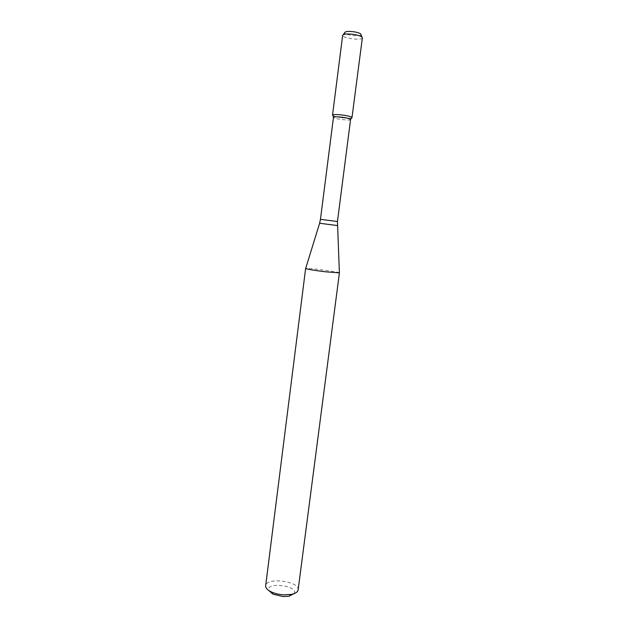 <?xml version="1.0" encoding="UTF-8"?>
<svg xmlns="http://www.w3.org/2000/svg" width="628" height="628" viewBox="0 0 628 628"><rect width="100%" height="100%" fill="white"/><g stroke="black" fill="none" stroke-linecap="round" stroke-linejoin="round"><path stroke-width="0.47" stroke-dasharray="3.14 2.35" d="M351.649 117.946C349.364 118.959 334.787 117.091 332.832 115.536C334.787 117.091 349.364 118.959 351.649 117.946M350.636 119.516C350.817 121.063 332.848 118.763 333.421 117.31M339.418 272.85L339.387 272.795C338.877 271.814 306.401 267.654 305.663 268.47L305.624 268.517M298.127 589.888C299.909 581.222 266.123 576.897 265.66 585.728M294.037 593.664C299.517 585.767 265.354 581.395 268.666 590.414M361.045 34.76C360.527 37.068 344.623 35.027 344.709 32.664M362.364 37.837L362.325 37.978C361.681 40.702 342.59 38.261 342.66 35.458L343.249 34.658M337.456 221.527L320.453 219.345M337.275 225.523L319.621 223.27M361.956 37.052L362.325 37.978"/><path stroke-width="0.94" d="M352.041 117.632C351.759 116.871 349.105 116.078 344.066 115.262C337.322 114.359 333.476 114.32 332.526 115.128L332.832 115.536L332.612 114.987C334.065 114.327 337.88 114.422 344.066 115.262C348.634 115.992 351.28 116.73 352.002 117.467L362.364 37.837C362.144 36.581 359.499 35.474 354.428 34.524C347.622 33.598 343.697 33.857 342.66 35.309L342.66 35.458M337.456 221.527L320.453 219.345L333.492 117.185C334.779 116.612 338.147 116.698 343.594 117.444C347.614 118.088 349.945 118.731 350.589 119.375L337.456 221.527L339.387 272.795M325.241 271.775L339.418 272.85L298.127 589.888C297.743 592.016 295.482 593.523 291.337 594.41L283.738 594.842C278.95 594.528 274.734 593.523 271.092 591.812C267.308 589.912 265.495 587.879 265.66 585.728L305.624 268.517C306.974 269.208 313.513 270.291 325.241 271.775M268.666 590.414L272.882 594.135L282.961 596.553L289.021 596.2L294.037 593.664M343.249 34.658L344.709 32.664C345.322 31.345 348.579 31.078 354.482 31.863C358.902 32.703 361.092 33.669 361.045 34.76L361.956 37.052M320.453 219.345L319.628 223.262L337.275 225.531M350.589 119.375L352.002 117.467M333.492 117.185L332.612 114.987M319.621 223.27L305.663 268.47M289.021 596.2L291.337 594.41M272.882 594.135L271.092 591.812M332.526 115.128L342.66 35.309"/></g></svg>
